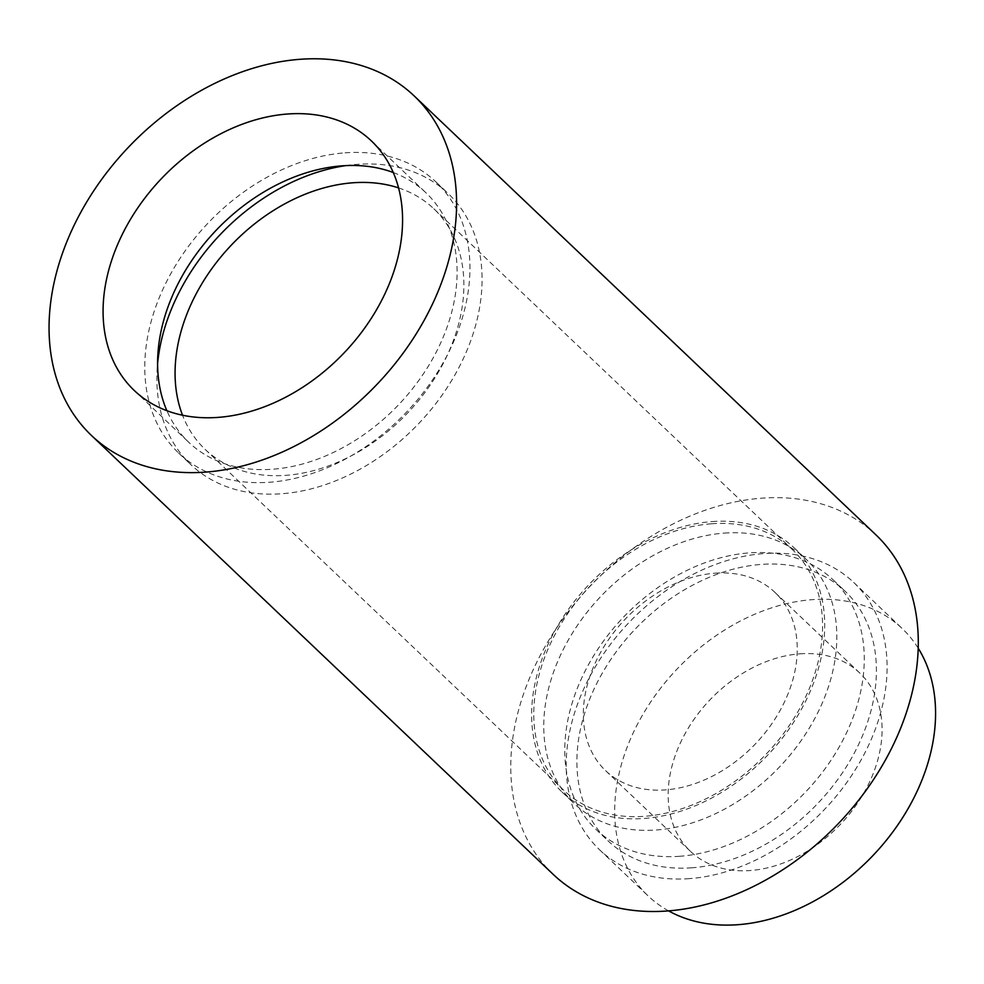 <?xml version="1.0" encoding="UTF-8"?>
<svg xmlns="http://www.w3.org/2000/svg" width="984" height="984" viewBox="0 0 984 984"><rect width="100%" height="100%" fill="white"/><g stroke="black" fill="none" stroke-linecap="round" stroke-linejoin="round"><path stroke-width="0.74" stroke-dasharray="4.92 3.69" d="M724.286 533.107A168.436 123.517 133.5 0 1 806.339 559.466A168.436 123.517 133.5 0 1 813.374 721.087A168.436 123.517 133.5 0 1 656.291 829.992A168.436 123.517 133.5 0 1 574.238 803.633A168.436 123.517 133.5 0 1 567.202 642.011A168.436 123.517 133.5 0 1 724.286 533.107M712.17 521.582A168.436 123.517 133.5 0 1 794.223 547.94A168.436 123.517 133.5 0 1 801.259 709.562A168.436 123.517 133.5 0 1 644.176 818.467A168.436 123.517 133.5 0 1 562.122 792.108A168.436 123.517 133.5 0 1 555.087 630.486A168.436 123.517 133.5 0 1 712.17 521.582M711.678 523.759A165.976 121.709 133.5 0 1 792.526 549.724A165.976 121.709 133.5 0 1 799.463 708.984A165.976 121.709 133.5 0 1 644.668 816.302A165.976 121.709 133.5 0 1 563.82 790.324A165.976 121.709 133.5 0 1 556.882 631.064A165.976 121.709 133.5 0 1 711.678 523.759M398.594 187.907A165.976 121.709 133.5 0 1 433.833 208.756A165.976 121.709 133.5 0 1 440.758 368.016A165.976 121.709 133.5 0 1 285.975 475.333A165.976 121.709 133.5 0 1 205.115 449.356A165.976 121.709 133.5 0 1 182.52 415.223M345.79 165.62A186.886 137.034 133.5 0 1 357.192 164.365A186.886 137.034 133.5 0 1 448.237 193.602A186.886 137.034 133.5 0 1 456.035 372.924A186.886 137.034 133.5 0 1 281.756 493.747A186.886 137.034 133.5 0 1 190.724 464.509A186.886 137.034 133.5 0 1 157.588 363.613M345.077 152.84A186.886 137.034 133.5 0 1 436.109 182.089A186.886 137.034 133.5 0 1 443.919 361.399A186.886 137.034 133.5 0 1 269.641 482.234A186.886 137.034 133.5 0 1 178.596 452.984A186.886 137.034 133.5 0 1 170.798 273.675A186.886 137.034 133.5 0 1 345.077 152.84M393.293 172.532A172.126 126.21 133.5 0 1 425.949 192.778A172.126 126.21 133.5 0 1 433.132 357.942A172.126 126.21 133.5 0 1 272.617 469.233A172.126 126.21 133.5 0 1 188.768 442.296A172.126 126.21 133.5 0 1 166.886 410.709M553.156 874.346A234.217 171.745 133.5 0 1 543.377 649.612A234.217 171.745 133.5 0 1 761.801 498.175A234.217 171.745 133.5 0 1 875.895 534.829M679.784 856.277A172.126 126.21 133.5 0 1 595.935 829.34A172.126 126.21 133.5 0 1 588.752 664.188A172.126 126.21 133.5 0 1 749.267 552.897A172.126 126.21 133.5 0 1 833.116 579.834A172.126 126.21 133.5 0 1 840.299 744.986A172.126 126.21 133.5 0 1 679.784 856.277M691.9 867.79A172.126 126.21 133.5 0 1 608.051 840.865A172.126 126.21 133.5 0 1 600.867 675.701A172.126 126.21 133.5 0 1 761.382 564.41A172.126 126.21 133.5 0 1 845.231 591.347A172.126 126.21 133.5 0 1 852.427 756.511A172.126 126.21 133.5 0 1 691.9 867.79M689.415 878.626A184.426 135.226 133.5 0 1 599.576 849.77A184.426 135.226 133.5 0 1 591.876 672.822A184.426 135.226 133.5 0 1 763.867 553.574A184.426 135.226 133.5 0 1 853.706 582.442A184.426 135.226 133.5 0 1 861.406 759.39A184.426 135.226 133.5 0 1 689.415 878.626M668.579 910.889A184.426 135.226 133.5 0 1 648.05 895.846A184.426 135.226 133.5 0 1 640.35 718.898A184.426 135.226 133.5 0 1 812.341 599.65A184.426 135.226 133.5 0 1 902.18 628.518A184.426 135.226 133.5 0 1 918.244 648.247M799.931 653.831A122.951 90.159 133.5 0 1 859.819 673.068A122.951 90.159 133.5 0 1 864.961 791.038A122.951 90.159 133.5 0 1 750.3 870.533A122.951 90.159 133.5 0 1 690.411 851.295A122.951 90.159 133.5 0 1 685.27 733.326A122.951 90.159 133.5 0 1 799.931 653.831M715.11 573.192A122.951 90.159 133.5 0 1 774.998 592.429A122.951 90.159 133.5 0 1 780.127 710.399A122.951 90.159 133.5 0 1 665.479 789.894A122.951 90.159 133.5 0 1 605.578 770.656A122.951 90.159 133.5 0 1 600.449 652.687A122.951 90.159 133.5 0 1 715.11 573.192M794.223 547.94L806.339 559.466M433.833 208.756L792.526 549.724M436.109 182.089L448.237 193.602M371.411 140.946L425.949 192.778M595.935 829.34L608.051 840.865M599.576 849.77L648.05 895.846M774.998 592.429L859.819 673.068M605.578 770.656L690.411 851.295M853.706 582.442L902.18 628.518M833.116 579.834L845.231 591.347M134.23 390.451L188.768 442.296M178.596 452.984L190.724 464.509M205.115 449.356L563.82 790.324M562.122 792.108L574.238 803.633"/><path stroke-width="1.48" d="M182.52 415.223A165.976 121.709 133.5 0 1 212.913 267.144A165.976 121.709 133.5 0 1 352.973 182.778A165.976 121.709 133.5 0 1 398.594 187.907M166.886 410.709A172.126 126.21 133.5 0 1 195.275 255.496A172.126 126.21 133.5 0 1 342.1 165.841A172.126 126.21 133.5 0 1 393.293 172.532M287.562 114.009A172.126 126.21 133.5 0 1 371.411 140.946A172.126 126.21 133.5 0 1 378.606 306.098A172.126 126.21 133.5 0 1 218.079 417.388A172.126 126.21 133.5 0 1 134.23 390.451A172.126 126.21 133.5 0 1 127.047 225.299A172.126 126.21 133.5 0 1 287.562 114.009M205.545 472.111A234.217 171.745 133.5 0 1 91.45 435.457A234.217 171.745 133.5 0 1 81.672 210.724A234.217 171.745 133.5 0 1 300.095 59.298A234.217 171.745 133.5 0 1 414.19 95.94A234.217 171.745 133.5 0 1 423.969 320.673A234.217 171.745 133.5 0 1 205.545 472.111M414.19 95.94L875.895 534.829A234.217 171.745 133.5 0 1 885.674 759.562A234.217 171.745 133.5 0 1 667.25 910.987A234.217 171.745 133.5 0 1 553.156 874.346L91.45 435.457M918.244 648.247A184.426 135.226 133.5 0 1 901.123 820.004A184.426 135.226 133.5 0 1 737.889 924.702A184.426 135.226 133.5 0 1 668.579 910.889M157.588 363.613A186.886 137.034 133.5 0 1 345.79 165.62"/></g></svg>
